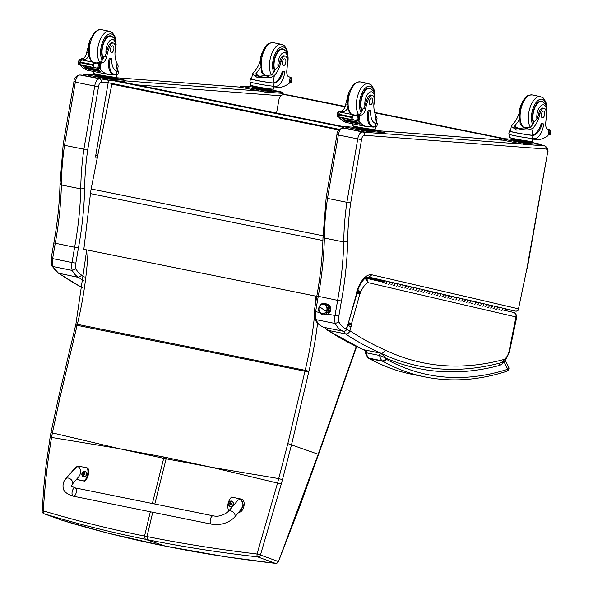 <?xml version="1.0" encoding="UTF-8"?>
<svg xmlns="http://www.w3.org/2000/svg" width="593" height="593" viewBox="0 0 593 593"><rect width="100%" height="100%" fill="white"/><g stroke="black" fill="none" stroke-linecap="round" stroke-linejoin="round"><path stroke-width="0.89" d="M96.607 158.079L96.696 158.094A2.832 1.379 -78.6 0 1 96.607 158.079A2.832 1.379 -78.6 0 1 95.784 155.196L108.185 82.709A2.832 1.379 -78.6 0 1 109.386 80.285M342.976 127.814A2.832 1.379 101.4 0 0 342.806 128.058L342.791 128.051C338.788 129.148 336.831 131.409 336.928 134.826L326.187 197.447M374.502 279.496L374.843 280.237M380.195 280.815L379.52 281.319M289.243 95.162A5.663 2.765 101.4 0 0 289.125 95.132L289.125 95.132A5.663 2.765 101.4 0 0 288.999 95.117L345.141 106.443L289.125 95.132A5.663 5.663 0 0 0 288.591 95.05L288.591 95.05A5.663 4.937 96 0 1 288.999 95.117L284.862 94.68L345.007 106.822M276.553 113.107L279.021 99.276A5.663 4.937 96 0 1 284.455 94.621A5.663 4.937 96 0 1 284.862 94.68M374.761 112.826L501.797 138.465M98.549 86.571L94.724 86.074L83.895 149.214L87.801 149.214L98.549 86.571A4.247 2.075 -78.6 0 1 101.396 82.197L108.185 82.709L339.404 129.385M63.562 144.321L64.504 145.3L75.326 82.16L94.724 86.074A7.079 3.454 101.4 0 1 99.446 78.921A2.832 2.468 94.3 0 1 101.396 82.197M74.31 81.678L75.326 82.16A7.079 3.454 -78.6 0 1 80.055 75.007A2.832 2.468 -85.6 0 0 79.796 74.97L79.796 74.97C75.793 76.06 73.836 78.32 73.932 81.745L73.932 81.738M64.504 145.3L83.895 149.214A156.611 76.371 101.4 0 0 80.767 188.878L61.375 184.964L60.412 183.748M51.213 258.229L51.45 265.382L52.866 266.516A11.326 5.522 -78.6 0 1 52.621 258.607L51.213 258.229L53.83 242.989C57.454 223.101 59.515 203.495 60.004 184.186L63.192 144.373L73.932 81.745M84.406 276.99A904.088 440.888 -78.6 0 1 81.819 275.226A39.657 19.339 -78.6 0 1 75.948 268.851A8.495 4.144 -78.6 0 1 75.822 263.114L78.432 247.889A196.639 95.896 101.4 0 0 84.658 188.641L80.767 188.878A193.8 94.509 -78.6 0 1 74.629 247.259L54.193 242.997M58.425 273.173L78.602 277.42A906.919 442.274 101.4 0 0 83.902 280.986M81.819 275.226L78.602 277.42A42.488 20.718 101.4 0 1 72.257 270.43L52.866 266.516A42.488 20.718 -78.6 0 0 59.211 273.506A906.919 442.274 -78.6 0 0 82.916 288.035M75.948 268.851L72.257 270.43A11.326 5.522 101.4 0 1 72.012 262.521L75.822 263.114M78.432 247.889L74.629 247.259L72.012 262.521L52.621 258.607L55.238 243.345A193.8 94.509 101.4 0 0 61.375 184.964A156.611 76.371 -78.6 0 1 64.518 145.3M325.898 303.898A5.307 4.625 94.3 0 1 326.476 303.905A5.307 4.625 94.3 0 1 330.664 308.367A5.307 4.625 94.3 0 1 327.699 314.127L325.105 314.409M328.522 313.645A5.307 4.625 94.3 0 1 328.463 313.586A5.307 4.625 94.3 0 1 327.781 312.689M328.292 306.003A5.307 4.625 94.3 0 1 329.167 305.173M338.944 321.932A8.495 4.144 -78.6 0 1 338.818 316.195L341.427 300.977L337.625 300.347L335.008 315.602A11.326 5.522 101.4 0 0 335.253 323.511A42.488 20.718 101.4 0 0 343.265 331.235A2.832 2.468 -71.3 0 0 346.334 328.967A39.657 19.339 -78.6 0 1 338.944 321.932L335.253 323.511L315.861 319.597A11.326 5.522 -78.6 0 1 315.617 311.688L314.208 311.318L314.446 318.463L315.861 319.597A42.488 20.718 -78.6 0 0 323.874 327.321A2.832 2.468 -71.3 0 1 323.608 327.247L323.608 327.247C319.797 325.853 316.773 323.015 314.549 318.723M326.558 197.41L327.499 198.381L338.321 135.248A7.079 3.454 -78.6 0 1 343.05 128.088A2.832 2.468 -85.6 0 0 342.791 128.051L344.948 128.214M327.499 198.381L346.89 202.295L350.797 202.302L361.545 139.659L337.306 134.767M341.427 300.977A196.639 95.896 101.4 0 0 347.646 241.729L343.762 241.959L324.371 238.045L323.407 236.837M314.208 311.318L316.818 296.077C320.45 276.182 322.51 256.584 323 237.274L326.187 197.454M345.082 128.244L362.442 132.002A7.079 3.454 101.4 0 0 357.712 139.162L346.89 202.295A156.611 76.371 101.4 0 0 343.762 241.959A193.8 94.509 -78.6 0 1 337.625 300.347L317.188 296.077M324.037 327.351A2.832 1.379 -78.6 0 1 323.956 327.343L323.956 327.343A2.832 1.379 -78.6 0 1 323.874 327.321L343.265 331.235A2.832 1.379 101.4 0 0 343.347 331.257L343.347 331.257A2.832 1.379 101.4 0 0 343.51 331.265M501.937 307.952L515.495 311.103A2.832 1.379 101.4 0 0 515.517 311.103L515.517 311.103A2.832 2.476 -76.9 0 0 518.497 308.82L526.354 271.201L518.497 308.82L371.863 274.796L368.876 277.079L382.263 280.185M371.863 274.796A24.076 11.741 101.4 0 0 356.942 291.148L357.008 293.298L356.601 293.505A2.624 1.282 -78.6 0 1 356.541 293.75L356.86 293.98L357.008 293.298M348.076 323.941L356.734 294.439A2.832 0.371 -164.3 0 0 356.43 294.158L348.076 323.941A8.057 3.929 -78.6 0 1 347.921 324.549L348.135 324.875M347.921 324.549A2.105 1.023 -78.6 0 1 347.883 324.66A2.105 1.023 -78.6 0 1 347.802 324.897L347.928 325.668L346.334 328.967A2.832 0.378 15.7 0 1 346.631 329.248L347.083 327.662M327.01 327.959A3.966 1.935 101.4 0 0 327.922 330.316L345.378 333.837A3.966 1.935 -78.6 0 1 344.459 331.257M325.223 327.595A3.966 3.966 0 0 0 326.876 329.886L326.876 329.886A3.966 3.395 -56.6 0 0 327.922 330.316A906.919 442.274 -78.6 0 0 363.287 349.64L362.59 349.403M357.675 290.14L360.855 291.741A22.942 11.185 -78.6 0 1 367.512 282.505A3.966 3.024 -127.4 0 0 364.843 278.577M357.468 290.74L360.203 293.446A5.967 2.906 101.4 0 0 360.855 291.741M347.965 325.587L351.041 326.736A6.278 3.061 101.4 0 0 351.419 324.897L348.113 325.186M346.527 329.56A3.966 0.519 15.7 0 1 349.907 330.783L351.041 326.736M351.419 324.897A2.55 1.245 -78.6 0 1 351.39 324.408L348.195 324.905M351.39 324.408A1.156 0.563 -78.6 0 1 351.486 323.852L348.766 322.844M351.486 323.852A1.171 0.571 -78.6 0 1 351.516 323.756L348.81 322.688M351.516 323.756L359.795 294.217L357.008 293.201M359.795 294.217A1.497 0.734 -78.6 0 1 359.855 294.024L357.023 292.742M359.855 294.024A0.912 0.445 -78.6 0 1 359.958 293.757L357.171 291.719M365.481 278.102A3.966 3.462 -76.9 0 1 367.512 282.505L515.954 316.951L509.172 350.767L509.661 350.893C506.896 358.817 504.057 362.768 501.144 362.738C473.006 370.254 445.706 371.359 419.251 366.059A682.617 332.888 101.4 0 1 380.736 353.161A906.919 442.274 101.4 0 1 345.378 333.837A3.966 3.395 -56.6 0 0 349.907 330.783A902.954 440.34 -78.6 0 0 385.124 350.026C384.316 352.301 382.856 353.346 380.736 353.161L363.287 349.64A682.617 332.888 -78.6 0 0 365.888 350.848M498.846 363.339L499.714 365.377L499.432 363.19M367.771 357.609L368.846 358.387A2.832 2.446 -61.2 0 0 369.454 358.609A11.326 5.522 -78.6 0 1 368.779 358.12A2.832 2.365 133.1 0 1 367.771 357.609L365.192 352.991L366.289 352.783L379.616 355.481L384.531 357.52C384.331 356.371 383.048 354.97 380.669 353.324M385.465 358.721A12.171 5.937 -78.6 0 1 384.531 357.52A682.617 332.888 101.4 0 0 499.714 365.377A24.002 11.704 101.4 0 0 504.072 361.989L507.778 369.261A2.832 2.387 72.3 0 1 506.214 371.47C508.764 370.336 509.543 368.802 508.564 366.859L507.778 369.261A601.895 293.528 -78.6 0 1 385.969 359.084A8.495 4.144 -78.6 0 1 385.465 358.721A2.832 2.365 133.1 0 1 382.114 360.811A11.326 5.522 101.4 0 0 382.781 361.3A2.832 2.446 -61.2 0 0 385.969 359.084M504.658 360.729L504.072 361.989A2.832 1.905 -138.2 0 0 503.88 361.374M508.549 366.837L505.177 360.218M119.934 448.797L164.002 457.047A112.952 55.082 -78.6 0 1 163.698 458.322L118.77 448.56L51.561 437.449C47.455 461.791 44.72 486.26 43.348 510.87L42.147 510.921A2.832 2.832 0 0 0 44.008 513.738L61.672 520.172A2.832 2.468 -70 0 0 61.768 520.202C93.805 530.023 127.51 538.511 162.875 545.656L163.075 545.693M44.008 513.738A2.832 2.468 110 0 0 44.104 513.775A2.832 1.623 -72.9 0 1 43.348 510.87C75.393 520.476 109.127 528.874 144.551 536.065L145.211 539.23C109.824 532.077 76.119 523.589 44.104 513.775L61.768 520.202A2.832 1.638 -72.9 0 0 61.813 520.217A2.832 1.638 -72.9 0 0 61.85 520.224M86.726 249.89L75.897 324.141L58.537 397.421L50.924 432.816L52.392 432.89L51.561 437.449L50.108 437.337L45.995 465.92L43.838 486.556L42.147 510.921M210.196 467.017L166.425 457.537A112.952 55.082 -78.6 0 1 166.122 458.812L211.36 467.254L277.554 483.065L257.028 554.003L260.438 555.004L281.267 484.051A110.78 39.731 -75.1 0 1 282.468 479.67L291.563 444.55L308.708 372.167A110.468 53.867 -78.6 0 1 308.923 371.285A203.399 99.187 101.4 0 0 317.566 323.126M152.749 512.27L146.975 536.554L147.635 539.719C183.059 546.857 219.744 552.58 257.696 556.886A2.832 1.112 -83.6 0 1 257.028 554.003C219.114 549.489 182.429 543.67 146.975 536.554L144.551 536.065L150.326 511.781M275.693 563.328A2.832 1.104 -83.6 0 1 275.486 563.35A2.832 1.104 -83.6 0 1 275.36 563.32C237.385 559.006 200.701 553.284 165.306 546.146L145.211 539.23L165.499 546.183M75.682 325.031L304.972 371.211L287.827 443.601L318.211 454.245L278.421 561.608A2.832 2.832 0 0 1 275.486 563.35L225.273 556.708L162.971 545.679L107.103 532.929L61.813 520.217A2.832 2.832 0 0 1 61.672 520.172A2.832 2.468 -70 0 1 61.576 520.135M287.827 443.601L277.554 483.065L281.267 484.051M338.907 129.919L111.862 84.132L91.137 188.967A45.32 22.104 101.4 0 0 90.47 193.6L83.835 249.305L316.781 296.33M111.862 84.132L338.877 129.956M260.409 67.454A19.747 9.629 -78.6 0 1 257.11 72.005L255.657 74.066L259.697 76.193L271.631 74.94A19.747 9.629 -78.6 0 0 275.575 69.159L278.102 67.031A19.747 9.629 -78.6 0 0 279.889 61.123L281.149 61.375A19.747 9.629 -78.6 0 1 274.344 75.489C271.883 77.601 268.347 78.187 263.752 77.238L257.844 77.861L253.967 75.267L263.752 77.238M253.967 75.267L252.448 74.006L254.397 71.457A19.747 9.629 101.4 0 0 260.068 61.45M284.106 71.397L283.091 71.197A1.779 0.867 -78.6 0 0 281.994 72.353A16.055 7.828 -78.6 0 1 273.076 82.916L273.573 83.109A12.846 0.675 -170.3 0 1 259.319 80.945A12.846 0.675 -170.3 0 1 250.431 78.765L249.898 81.841A12.846 0.675 9.7 0 0 259.26 84.11A12.846 0.675 9.7 0 0 273.558 86.23L275.486 86.378A13.898 6.782 101.4 0 0 284.625 73.206A1.779 0.867 101.4 0 0 284.106 71.397A1.779 0.867 101.4 0 0 283.017 72.561A16.055 7.828 101.4 0 1 274.092 83.124L273.558 86.23M273.573 83.109L274.092 83.124M250.431 78.765A12.846 0.675 -170.3 0 1 251.647 78.684M289.095 83.465L290.222 77.12L288.613 76.793L290.34 77.26L289.095 83.465A60.219 29.368 -78.6 0 1 280.141 87.371L272.409 86.786L272.521 86.141M290.274 77.668L291.926 77.994L291.608 78.365A4.766 2.328 -78.6 0 1 291.23 78.135L290.229 77.92M291.259 82.531L290.466 82.686A4.766 2.328 -78.6 0 1 290.896 82.531L291.978 78.35M291.926 77.994L290.311 77.461M272.558 82.901A11.66 0.615 -170.3 0 1 259.63 80.937A11.66 0.615 -170.3 0 1 251.602 78.965L252.448 74.006M271.624 89.61L271.49 90.425L266.657 90.054L256.917 88.394L252.018 87.104L252.158 86.274M266.657 90.054L266.798 89.224M256.917 88.394L257.065 87.564M271.72 89.083L271.631 89.595A9.881 0.519 -170.3 0 1 261.809 88.439A9.881 0.519 -170.3 0 1 252.158 86.259L252.247 85.74M290.451 82.694L291.178 78.113M281.149 61.375A6.241 3.047 -78.6 0 1 285.329 56.068A6.241 3.047 -78.6 0 1 287.323 60.249A31.221 15.225 -78.6 0 1 286.879 70.152A7.286 3.551 -78.6 0 0 289.087 76.964A7.286 3.551 -78.6 0 1 289.087 76.964L289.095 76.964A40.139 19.576 -78.6 0 0 290.185 77.12M291.978 78.32L291.608 78.365L291.978 78.32M273.899 86.897L273.529 89.061A11.66 0.615 -170.3 0 1 261.936 87.697A11.66 0.615 -170.3 0 1 250.55 85.125L251.024 82.323M271.579 89.899L282.831 92.256L282.639 93.368L264.952 92.071L240.343 87.186L240.906 86.059L252.047 86.904M282.831 92.256L265.145 90.951L240.536 86.074M247.073 87.201L242.796 86.482L247.073 87.201M264.041 90.625L259.764 89.906L264.041 90.625M280.319 91.856L276.041 91.137L280.319 91.856M274.618 70.938A12.749 6.219 -78.6 0 1 273.944 60.923A12.749 6.219 -78.6 0 1 282.698 48.9A12.749 6.219 -78.6 0 1 284.596 50.034M279.889 61.123A6.241 3.047 -78.6 0 1 284.069 55.809L285.329 56.068M285.804 62.324A3.402 1.66 101.4 0 0 284.81 58.863A3.402 1.66 101.4 0 0 282.513 61.865A3.402 1.66 101.4 0 0 283.469 65.526A3.402 1.66 101.4 0 0 285.804 62.324M116.332 71.064A11.66 0.615 -170.3 0 0 117.34 70.99L118.192 66.031L117.11 63.57A19.747 9.629 -78.6 0 1 115.25 48.804A6.241 3.047 -78.6 0 0 113.345 43.037A6.241 3.047 -78.6 0 0 109.623 46.78L108.363 46.528A6.241 3.047 -78.6 0 1 112.084 42.778L113.345 43.037M116.317 74.318L116.851 71.212L117.295 71.271L116.851 71.212A16.055 7.828 101.4 0 1 111.729 59.582A1.779 0.867 101.4 0 0 111.165 58.299A1.779 0.867 101.4 0 0 109.942 59.975A13.898 6.782 101.4 0 0 113.989 74.118A13.898 6.782 101.4 0 0 114.397 74.169L116.317 74.318A12.846 0.675 9.7 0 0 117.985 74.266L118.518 71.19A12.846 0.675 -170.3 0 1 117.295 71.271L116.398 71.086M117.392 70.708A12.846 0.675 -170.3 0 1 118.518 71.19M115.279 74.236L115.168 74.874L107.444 74.288A60.219 29.368 -78.6 0 1 100.039 69.136L98.942 68.143M96.911 67.987A1.334 0.652 101.4 0 0 97.059 68.291A60.219 29.368 101.4 0 0 101.144 71.961L100.929 71.812M96.637 68.025A60.219 29.368 101.4 0 0 100.914 71.916M83.079 65.764A60.219 29.368 101.4 0 0 84.302 67.024L84.658 67.32M86.133 68.543L85.763 68.284A60.219 29.368 101.4 0 0 85.763 68.291M82.85 65.712A60.219 29.368 101.4 0 0 84.28 67.172M80.188 64.889L80.085 65.111A60.219 29.368 101.4 0 0 87.49 70.256L107.444 74.288M98.268 69.811L98.616 70.137A60.219 29.368 101.4 0 1 98.268 69.811L84.31 66.994M98.994 70.478L99.35 70.775A60.219 29.368 101.4 0 1 98.994 70.478L85.392 67.958M99.735 71.086L100.091 71.36A60.219 29.368 101.4 0 1 99.735 71.086L99.179 70.975M109.623 46.78A31.221 15.225 -78.6 0 0 106.703 56.498A7.286 3.551 -78.6 0 1 102.233 62.806A40.139 19.576 -78.6 0 1 101.121 62.791L98.994 63.814M101.084 62.791L98.371 62.243A1.334 0.652 101.4 0 0 97.593 63.11M97.712 67.891L99.394 68.217A4.766 2.328 101.4 0 0 99.016 67.987L95.703 67.958L93.234 66.586L92.397 65.156L93.768 63.481L96.904 63.014L79.329 59.463L78.291 63.896M79.01 59.708L78.283 63.925L79.677 63.851L80.211 60.745L80.559 62.762L79.677 63.851M95.703 67.958L78.343 64.244M79.151 59.537L80.211 60.745M96.904 63.014L99.728 63.829L98.623 63.666L97.904 67.884M113.989 74.118L112.974 73.91A13.898 6.782 -78.6 0 1 108.927 59.767A1.779 0.867 -78.6 0 1 110.142 58.092L111.165 58.299M98.371 62.243A40.139 19.576 101.4 0 0 99.52 62.258A7.286 3.551 101.4 0 0 103.782 56.787L104.798 56.12L106.058 53.615A31.221 15.225 -78.6 0 1 108.363 46.528M98.809 67.936L99.728 63.829A4.766 2.328 101.4 0 0 100.173 63.659L79.81 59.552A4.766 2.328 101.4 0 0 79.81 59.552L100.173 63.659M114.479 77.164L114.249 78.506L109.416 78.143L99.683 76.482L94.776 75.185L94.917 74.355A9.881 0.519 -170.3 0 0 99.824 75.645L99.683 76.482M109.416 78.143L109.557 77.305M114.39 77.683A9.881 0.519 -170.3 0 1 99.824 75.645M80.604 64.911L94.569 67.728M99.446 68.239L100.261 63.644M88.142 47.106A31.221 15.225 101.4 0 0 86.748 52.473A7.286 3.551 101.4 0 1 82.279 58.781A40.139 19.576 101.4 0 1 81.174 58.766L80.826 59.723M83.064 60.175A1.334 0.652 101.4 0 1 83.843 59.307A40.139 19.576 101.4 0 0 84.999 59.33A7.286 3.551 101.4 0 0 88.661 55.586M83.843 59.307L81.13 58.759L81.463 60.271M116.769 74.347L116.287 77.142A11.66 0.615 -170.3 0 1 114.775 77.186A11.66 0.615 -170.3 0 1 99.098 74.748A11.66 0.615 -170.3 0 1 93.309 73.206L93.598 71.494M114.338 77.98L125.59 80.344L107.904 79.039L83.294 74.162L94.806 74.992M119.052 79.217L123.329 79.936L119.037 79.314M102.774 77.987L107.051 78.699L102.759 78.083M85.807 74.555L90.084 75.274L85.792 74.659M125.59 80.344L125.027 81.471L107.711 80.159L84.51 75.645L83.102 75.274L83.294 74.162M112.618 37.011A12.749 6.219 101.4 0 0 110.713 35.869A12.749 6.219 101.4 0 0 102.908 44.104A12.749 6.219 101.4 0 0 103.071 58.766M110.498 49.041A3.402 1.66 101.4 0 0 111.484 52.495A3.402 1.66 101.4 0 0 113.782 49.493A3.402 1.66 101.4 0 0 112.833 45.831A3.402 1.66 101.4 0 0 110.498 49.041M519.283 119.704A19.747 9.629 -78.6 0 1 515.984 124.263L514.531 126.324L518.571 128.444L530.505 127.191A19.747 9.629 -78.6 0 0 534.449 121.417L536.976 119.282A19.747 9.629 -78.6 0 0 538.763 113.374L540.023 113.626A19.747 9.629 -78.6 0 1 533.218 127.74C530.757 129.852 527.221 130.438 522.626 129.496L516.718 130.112L512.841 127.517L522.626 129.496M512.841 127.517L511.322 126.265L513.264 123.715A19.747 9.629 101.4 0 0 518.942 113.7M542.98 123.655L541.965 123.448A1.779 0.867 -78.6 0 0 540.868 124.612A16.055 7.828 -78.6 0 1 531.951 135.174L532.447 135.367A12.846 0.675 -170.3 0 1 518.193 133.203A12.846 0.675 -170.3 0 1 509.305 131.016L508.772 134.1A12.846 0.675 9.7 0 0 518.134 136.368A12.846 0.675 9.7 0 0 532.432 138.488L534.36 138.629A13.898 6.782 101.4 0 0 543.499 125.464A1.779 0.867 101.4 0 0 542.98 123.655A1.779 0.867 101.4 0 0 541.891 124.819A16.055 7.828 101.4 0 1 532.966 135.374L532.432 138.488M532.447 135.367L532.966 135.374M509.305 131.016A12.846 0.675 -170.3 0 1 510.521 130.942M549.125 129.378L547.487 129.044L549.214 129.511L547.969 135.715A60.219 29.368 -78.6 0 1 539.015 139.622L531.284 139.036L531.395 138.391M549.148 129.919L550.801 130.252L550.482 130.616A4.766 2.328 -78.6 0 1 550.104 130.393L549.103 130.171M550.134 134.789L549.34 134.937A4.766 2.328 -78.6 0 1 549.77 134.781L550.134 134.789M550.801 130.252L549.185 129.719M531.432 135.16A11.66 0.615 -170.3 0 1 518.504 133.195A11.66 0.615 -170.3 0 1 510.477 131.223L511.322 126.265M530.498 141.86L530.357 142.676L525.531 142.313L515.791 140.652L510.892 139.355L511.033 138.525M525.531 142.313L525.672 141.475M515.791 140.652L515.94 139.815M530.594 141.334L530.505 141.846A9.881 0.519 -170.3 0 1 520.684 140.697A9.881 0.519 -170.3 0 1 511.033 138.51L511.122 137.999M549.326 134.945L550.052 130.364M540.023 113.626A6.241 3.047 -78.6 0 1 544.204 108.319A6.241 3.047 -78.6 0 1 546.19 112.5A31.221 15.225 -78.6 0 1 545.753 122.403A7.286 3.551 -78.6 0 0 547.962 129.215L547.969 129.222A7.286 3.551 -78.6 0 1 547.962 129.215M549.096 129.37L549.059 129.37A40.139 19.576 -78.6 0 1 547.969 129.222M550.853 130.571L550.482 130.616L550.853 130.571M532.773 139.147L532.403 141.312A11.66 0.615 -170.3 0 1 520.81 139.948A11.66 0.615 -170.3 0 1 509.417 137.376L509.898 134.581M530.453 142.15L541.705 144.507L541.513 145.626L523.827 144.321L499.217 139.444L499.41 138.325L510.921 139.162M541.705 144.507L524.019 143.209L499.41 138.325M505.948 139.451L501.671 138.732L505.948 139.451M522.915 142.876L518.638 142.157L522.915 142.876M539.193 144.106L534.916 143.395L539.193 144.106M533.492 123.196A12.749 6.219 -78.6 0 1 532.81 113.174A12.749 6.219 -78.6 0 1 541.572 101.151A12.749 6.219 -78.6 0 1 543.47 102.292M538.763 113.374A6.241 3.047 -78.6 0 1 542.943 108.067L544.204 108.319M544.678 114.575A3.402 1.66 101.4 0 0 543.685 111.113A3.402 1.66 101.4 0 0 541.387 114.123A3.402 1.66 101.4 0 0 542.343 117.777A3.402 1.66 101.4 0 0 544.678 114.575M375.206 123.322A11.66 0.615 -170.3 0 0 376.214 123.24L377.066 118.289L375.984 115.828A19.747 9.629 -78.6 0 1 374.124 101.062A6.241 3.047 -78.6 0 0 372.219 95.288A6.241 3.047 -78.6 0 0 368.498 99.038L367.237 98.779A6.241 3.047 -78.6 0 1 370.959 95.036L372.219 95.288M375.191 126.568L375.725 123.463L376.17 123.522L375.725 123.463A16.055 7.828 101.4 0 1 370.603 111.84A1.779 0.867 101.4 0 0 370.039 110.55A1.779 0.867 101.4 0 0 368.816 112.225A13.898 6.782 101.4 0 0 372.864 126.368A13.898 6.782 101.4 0 0 373.271 126.428L375.191 126.568A12.846 0.675 9.7 0 0 376.859 126.524L377.393 123.44A12.846 0.675 -170.3 0 1 376.17 123.522L375.273 123.344M376.266 122.959A12.846 0.675 -170.3 0 1 377.393 123.44M374.153 126.494L374.042 127.124L366.318 126.539A60.219 29.368 -78.6 0 1 358.913 121.395L357.816 120.394M355.785 120.238A1.334 0.652 101.4 0 0 355.933 120.542A60.219 29.368 101.4 0 0 360.018 124.211L359.803 124.07M355.511 120.275A60.219 29.368 101.4 0 0 359.788 124.167M341.953 118.014A60.219 29.368 101.4 0 0 343.177 119.275M344.637 120.542L345.007 120.794M341.724 117.97A60.219 29.368 101.4 0 0 343.154 119.43M339.063 117.14L338.959 117.362A60.219 29.368 101.4 0 0 346.364 122.514L366.318 126.539M357.142 122.069L357.49 122.395A60.219 29.368 101.4 0 1 357.142 122.069L343.532 119.578M357.868 122.729L358.224 123.033A60.219 29.368 101.4 0 1 357.868 122.729L344.266 120.216M358.602 123.337L358.965 123.611A60.219 29.368 101.4 0 1 358.602 123.337L358.053 123.225M368.498 99.038A31.221 15.225 -78.6 0 0 365.577 108.756A7.286 3.551 -78.6 0 1 361.107 115.064A40.139 19.576 -78.6 0 1 359.995 115.049L357.868 116.065M359.958 115.042L357.245 114.493A1.334 0.652 101.4 0 0 356.467 115.361M356.586 120.149L358.268 120.468A4.766 2.328 101.4 0 0 357.89 120.246L354.577 120.216L352.109 118.837L351.271 117.407L352.642 115.739L355.778 115.264L338.203 111.721L337.158 116.176L338.551 116.102L339.085 113.004L339.433 115.02L338.551 116.102M354.577 120.216L337.217 116.502M338.025 111.788L339.085 113.004M355.778 115.264L358.602 116.08L357.497 115.924L356.778 120.134M372.864 126.368L371.848 126.161A13.898 6.782 -78.6 0 1 367.793 112.025A1.779 0.867 -78.6 0 1 369.016 110.342L370.039 110.55M357.245 114.493A40.139 19.576 101.4 0 0 358.394 114.516A7.286 3.551 101.4 0 0 362.657 109.038L363.672 108.371L364.932 105.873A31.221 15.225 -78.6 0 1 367.237 98.779M337.528 116.132L337.158 116.176L337.528 116.132M357.683 120.186L358.602 116.08A4.766 2.328 101.4 0 0 359.047 115.917L338.685 111.803A4.766 2.328 101.4 0 0 338.685 111.803L359.047 115.917M373.353 129.422L373.123 130.764L368.29 130.401L358.55 128.733L353.65 127.443L353.791 126.613A9.881 0.519 -170.3 0 0 358.698 127.903L358.55 128.733M368.29 130.401L368.431 129.563M373.264 129.934A9.881 0.519 -170.3 0 1 358.698 127.903M339.478 117.162L353.443 119.986M358.32 120.498L359.136 115.902M347.016 99.357A31.221 15.225 101.4 0 0 345.623 104.724A7.286 3.551 101.4 0 1 341.153 111.032A40.139 19.576 101.4 0 1 340.041 111.017L339.7 111.973M341.939 112.433A1.334 0.652 101.4 0 1 342.717 111.566A40.139 19.576 101.4 0 0 343.873 111.58A7.286 3.551 101.4 0 0 347.535 107.837M342.717 111.566L340.004 111.017L340.338 112.529M375.643 126.598L375.161 129.4A11.66 0.615 -170.3 0 1 373.649 129.444A11.66 0.615 -170.3 0 1 357.972 126.998A11.66 0.615 -170.3 0 1 352.183 125.464L352.472 123.744M373.212 130.238L384.464 132.595L366.778 131.298L342.168 126.413L353.68 127.243M377.926 131.468L382.203 132.187L377.911 131.572M361.648 130.238L365.925 130.957L361.634 130.334M344.681 126.813L348.958 127.532L344.666 126.909M384.464 132.595L383.901 133.721L366.585 132.409L343.384 127.903L341.976 127.525L342.168 126.413M371.485 89.261A12.749 6.219 101.4 0 0 369.587 88.12A12.749 6.219 101.4 0 0 361.782 96.355A12.749 6.219 101.4 0 0 361.945 111.017M369.372 101.292A3.402 1.66 101.4 0 0 370.358 104.746A3.402 1.66 101.4 0 0 372.656 101.744A3.402 1.66 101.4 0 0 371.707 98.09A3.402 1.66 101.4 0 0 369.372 101.292M492.472 306.425A1.356 1.186 103.1 0 1 494.48 307.574A1.356 1.186 103.1 0 1 493.042 308.649M490.352 308.026A1.356 1.186 -76.9 0 0 490.937 305.373A1.356 1.186 103.1 0 1 490.322 308.019M481.709 303.927A1.356 1.186 103.1 0 1 483.71 305.076A1.356 1.186 103.1 0 1 482.272 306.151A1.356 1.186 -76.9 0 0 482.828 303.49L480.197 302.882A1.356 1.186 103.1 0 1 479.552 305.521M479.581 305.528A1.356 1.186 -76.9 0 0 480.167 302.875L477.476 302.252A1.356 1.186 103.1 0 1 476.891 304.906M470.938 301.429A1.356 1.186 103.1 0 1 472.947 302.578A1.356 1.186 103.1 0 1 471.509 303.653M468.818 303.03A1.356 1.186 -76.9 0 0 469.404 300.377A1.356 1.186 103.1 0 1 468.789 303.023M460.168 298.931A1.356 1.186 103.1 0 1 462.177 300.08A1.356 1.186 103.1 0 1 460.739 301.155M458.048 300.532A1.356 1.186 -76.9 0 0 458.634 297.879A1.356 1.186 103.1 0 1 458.018 300.525M449.405 296.433A1.356 1.186 103.1 0 1 451.414 297.582A1.356 1.186 103.1 0 1 449.976 298.657M447.278 298.034A1.356 1.186 -76.9 0 0 447.863 295.381A1.356 1.186 103.1 0 1 447.248 298.027M438.635 293.935A1.356 1.186 103.1 0 1 440.643 295.084A1.356 1.186 103.1 0 1 439.205 296.159A1.356 1.186 -76.9 0 0 439.761 293.498L437.13 292.89M436.515 295.536A1.356 1.186 -76.9 0 0 437.1 292.883A1.356 1.186 103.1 0 1 436.485 295.529M427.864 291.437A1.356 1.186 103.1 0 1 429.873 292.586A1.356 1.186 103.1 0 1 428.435 293.661M425.744 293.038A1.356 1.186 -76.9 0 0 426.33 290.385A1.356 1.186 103.1 0 1 425.715 293.031M417.101 288.939A1.356 1.186 103.1 0 1 419.11 290.088A1.356 1.186 103.1 0 1 417.672 291.163A1.356 1.186 -76.9 0 0 418.228 288.502L415.589 287.894M414.974 290.54A1.356 1.186 -76.9 0 0 415.56 287.887A1.356 1.186 103.1 0 1 414.952 290.533M406.331 286.441A1.356 1.186 103.1 0 1 408.34 287.583A1.356 1.186 103.1 0 1 406.902 288.665M404.211 288.042A1.356 1.186 -76.9 0 0 404.797 285.389A1.356 1.186 103.1 0 1 404.181 288.035M395.561 283.943A1.356 1.186 103.1 0 1 397.569 285.085A1.356 1.186 103.1 0 1 396.131 286.167M393.441 285.544A1.356 1.186 -76.9 0 0 394.026 282.891A1.356 1.186 103.1 0 1 393.411 285.537M384.798 281.445A1.356 1.186 103.1 0 1 386.806 282.587A1.356 1.186 103.1 0 1 385.368 283.669M390.179 282.691A1.356 1.186 103.1 0 1 392.188 283.839A1.356 1.186 103.1 0 1 390.75 284.922M388.059 284.292A1.356 1.186 -76.9 0 0 388.645 281.638A1.356 1.186 103.1 0 1 388.03 284.284M400.95 285.189A1.356 1.186 103.1 0 1 402.958 286.337A1.356 1.186 103.1 0 1 401.52 287.42M398.822 286.79A1.356 1.186 -76.9 0 0 399.408 284.136A1.356 1.186 103.1 0 1 398.8 286.782M411.712 287.687A1.356 1.186 103.1 0 1 413.721 288.835A1.356 1.186 103.1 0 1 412.283 289.918M409.593 289.288A1.356 1.186 -76.9 0 0 410.178 286.634A1.356 1.186 103.1 0 1 409.563 289.28M422.483 290.185A1.356 1.186 103.1 0 1 424.492 291.333A1.356 1.186 103.1 0 1 423.054 292.416M420.363 291.786A1.356 1.186 -76.9 0 0 420.948 289.132A1.356 1.186 103.1 0 1 420.333 291.786M433.253 292.69A1.356 1.186 103.1 0 1 435.262 293.831A1.356 1.186 103.1 0 1 433.824 294.914M431.126 294.284A1.356 1.186 -76.9 0 0 431.711 291.63A1.356 1.186 103.1 0 1 431.096 294.284M444.016 295.188A1.356 1.186 103.1 0 1 446.025 296.33A1.356 1.186 103.1 0 1 444.587 297.412M441.896 296.782A1.356 1.186 -76.9 0 0 442.482 294.128A1.356 1.186 103.1 0 1 441.867 296.782M454.787 297.686A1.356 1.186 103.1 0 1 456.795 298.828A1.356 1.186 103.1 0 1 455.357 299.91M452.667 299.287A1.356 1.186 -76.9 0 0 453.252 296.626A1.356 1.186 103.1 0 1 452.637 299.28M465.557 300.184A1.356 1.186 103.1 0 1 467.558 301.326A1.356 1.186 103.1 0 1 466.12 302.408M463.43 301.785A1.356 1.186 -76.9 0 0 464.015 299.124A1.356 1.186 103.1 0 1 463.4 301.778M476.32 302.682A1.356 1.186 103.1 0 1 477.476 302.252A1.356 1.186 -76.9 0 0 477.447 302.245L474.815 301.629M474.2 304.283A1.356 1.186 -76.9 0 0 474.785 301.622A1.356 1.186 103.1 0 1 474.17 304.276M487.09 305.18A1.356 1.186 103.1 0 1 489.099 306.322A1.356 1.186 103.1 0 1 487.661 307.404M484.97 306.781A1.356 1.186 -76.9 0 0 485.556 304.12A1.356 1.186 103.1 0 1 484.941 306.774M497.861 307.678A1.356 1.186 103.1 0 1 499.862 308.82A1.356 1.186 103.1 0 1 498.424 309.902M495.733 309.279A1.356 1.186 -76.9 0 0 496.319 306.625A1.356 1.186 103.1 0 1 495.704 309.272M498.394 309.894A1.356 1.186 -76.9 0 0 499.01 307.248L501.708 307.871A1.356 1.186 103.1 0 1 501.122 310.524M390.72 284.914A1.356 1.186 -76.9 0 0 391.306 282.253L388.674 281.645M401.491 287.412A1.356 1.186 -76.9 0 0 402.076 284.759L399.437 284.143M404.767 285.381A1.356 1.186 103.1 0 1 404.797 285.389L396.717 283.513A1.356 1.186 -76.9 0 0 396.687 283.506L394.056 282.898M412.254 289.91A1.356 1.186 -76.9 0 0 412.839 287.257L410.208 286.641M415.53 287.879A1.356 1.186 103.1 0 1 415.56 287.887L407.487 286.011A1.356 1.186 -76.9 0 0 407.458 286.004L404.826 285.396M423.024 292.408A1.356 1.186 -76.9 0 0 423.61 289.755L420.978 289.139M426.3 290.377A1.356 1.186 103.1 0 1 426.33 290.385L415.56 287.887M433.794 294.906A1.356 1.186 -76.9 0 0 434.38 292.253L431.741 291.637M437.071 292.875A1.356 1.186 103.1 0 1 437.1 292.883L429.021 291.007A1.356 1.186 -76.9 0 0 428.991 291L426.36 290.392M444.557 297.404A1.356 1.186 -76.9 0 0 445.143 294.751L442.511 294.135M447.834 295.373A1.356 1.186 103.1 0 1 447.863 295.381L437.1 292.883M455.328 299.902A1.356 1.186 -76.9 0 0 455.913 297.249L453.282 296.633M458.604 297.871A1.356 1.186 103.1 0 1 458.634 297.879L461.295 298.494A1.356 1.186 -76.9 0 1 460.709 301.148M466.098 302.4A1.356 1.186 -76.9 0 0 466.684 299.747L464.045 299.131M469.374 300.369A1.356 1.186 103.1 0 1 469.404 300.377L450.554 296.003A1.356 1.186 -76.9 0 0 450.532 295.996L447.893 295.388M476.861 304.898A1.356 1.186 -76.9 0 0 477.476 302.252L472.095 300.999A1.356 1.186 -76.9 0 0 472.065 300.992L469.434 300.384M480.137 302.867A1.356 1.186 103.1 0 1 480.167 302.875L488.247 304.75A1.356 1.186 -76.9 0 0 488.217 304.743L485.578 304.127M487.631 307.396A1.356 1.186 -76.9 0 0 488.247 304.75L493.628 305.995A1.356 1.186 -76.9 0 0 493.598 305.988L490.967 305.38M493.013 308.649A1.356 1.186 -76.9 0 0 493.628 305.995L499.01 307.248A1.356 1.186 -76.9 0 0 498.98 307.241L496.348 306.633M471.479 303.653A1.356 1.186 -76.9 0 0 472.095 300.999L469.404 300.377M449.946 298.65A1.356 1.186 -76.9 0 0 450.554 296.003L447.863 295.381M428.405 293.654A1.356 1.186 -76.9 0 0 429.021 291.007L426.33 290.385M406.872 288.658A1.356 1.186 -76.9 0 0 407.487 286.011L404.797 285.389M396.102 286.16A1.356 1.186 -76.9 0 0 396.717 283.513L385.954 281.015A1.356 1.186 -76.9 0 0 385.924 281.008L383.286 280.393M385.339 283.662A1.356 1.186 -76.9 0 0 385.954 281.015L383.256 280.393A1.356 1.186 -76.9 0 0 383.234 280.385L371.114 277.939L370.973 278.599L369.543 278.332L381.87 281.208M369.543 278.332L369.684 277.672L371.114 277.939M382.648 283.039A1.356 1.186 -76.9 0 0 383.256 280.393M370.973 278.599L383.093 281.045A0.682 0.593 103.1 0 1 382.796 282.379A0.682 0.593 103.1 0 1 382.5 281.297L382.085 280.845L383.271 281.119M377.511 280.044L381.395 280.889L377.511 280.044M382.403 281.712A0.623 0.541 -76.9 0 0 383.486 281.838A0.623 0.541 -76.9 0 0 383.093 281.104A0.623 0.541 -76.9 0 0 382.403 281.712M328.7 306.255A3.543 3.084 94.3 0 1 330.034 310.013A3.543 3.084 94.3 0 1 327.366 312.778A3.543 3.084 -85.7 0 0 330.034 310.013A3.543 3.084 -85.7 0 0 328.7 306.255L328.085 306.21L328.7 306.255A3.543 3.084 -85.7 0 0 327.892 305.855A3.543 3.084 94.3 0 1 328.7 306.255L328.7 306.255M328.796 306.329L328.759 306.277C331.035 309.516 330.368 311.696 326.758 312.8M325.475 304.913A4.781 4.166 94.3 0 1 326.721 311.488A4.781 4.166 94.3 0 1 320.954 313.052A0.882 0.385 125.6 0 0 320.872 313.801A0.882 0.385 -54.4 0 1 320.954 313.052A4.781 4.166 94.3 0 1 320.287 312.459A4.781 4.166 -85.7 0 0 326.469 311.888A4.781 4.166 -85.7 0 0 325.475 304.913A4.781 4.166 -85.7 0 0 320.85 305.106A4.781 4.166 94.3 0 1 325.475 304.913A0.882 0.385 -54.4 0 1 326.424 304.224A0.882 0.385 125.6 0 0 325.475 304.913M325.134 305.047A4.603 4.01 94.3 0 1 326.758 310.361A4.603 4.01 94.3 0 1 322.614 313.549A4.603 4.01 94.3 0 1 320.783 312.874A4.603 4.01 94.3 0 1 319.16 307.567A4.603 4.01 94.3 0 1 323.304 304.379A4.603 4.01 94.3 0 1 325.134 305.047L325.134 305.047M322.74 313.556A4.603 4.01 -85.7 0 0 322.866 313.571A4.603 4.01 -85.7 0 0 327.01 310.376A4.603 4.01 -85.7 0 0 325.387 305.069A4.603 4.01 -85.7 0 0 323.563 304.394A4.603 4.01 -85.7 0 0 323.437 304.387A4.603 4.01 94.3 0 1 327.21 309.287A4.603 4.01 94.3 0 1 322.74 313.556M326.328 311.369A14.165 3.247 -150.9 0 1 319.59 306.551A4.603 4.01 -85.7 0 0 320.783 312.874A4.603 4.01 -85.7 0 0 326.328 311.369A4.603 4.01 -85.7 0 0 325.134 305.047A4.603 4.01 -85.7 0 0 319.59 306.551A14.165 3.247 29.1 0 0 326.328 311.369M326.424 304.224C321.043 300.065 315.283 310.235 320.872 313.801C326.254 317.967 332.006 307.797 326.424 304.224A0.882 0.385 -54.4 0 1 326.343 304.98M330.101 310.013L330.627 310.05L330.101 310.013M329.99 311.948A2.55 2.224 94.3 0 1 329.397 311.562M211.516 524.16L73.369 496.208A4.247 2.075 -78.6 0 1 72.124 494.466A4.247 2.075 -78.6 0 1 72.709 489.944A4.247 2.075 -78.6 0 1 75.052 487.876A4.247 2.075 -78.6 0 1 76.297 489.61A4.247 2.075 -78.6 0 1 75.711 494.139A4.247 2.075 -78.6 0 1 73.369 496.208A4.247 2.075 -78.6 0 1 72.124 494.466A4.247 2.075 -78.6 0 1 72.709 489.944A4.247 2.075 -78.6 0 1 75.052 487.876L213.198 515.828A4.247 2.075 -78.6 0 0 210.856 517.897A4.247 2.075 -78.6 0 0 210.27 522.426A4.247 2.075 -78.6 0 0 211.516 524.16C220.789 525.487 228.498 523.145 234.65 517.126A4.247 2.795 -139.3 0 0 235.058 515.095A4.247 2.795 -139.3 0 0 232.019 511.411A4.247 2.795 -139.3 0 0 228.201 511.589L237.193 501.115C241.484 495.807 245.406 504.902 240.936 509.795L234.65 517.126M229.291 510.314L228.431 510.143A11.682 10.17 109.4 0 1 231.522 497.097L240.995 499.039L243.471 505.451L239.179 511.848M228.431 510.143L229.224 510.403M238.171 512.211C243.679 513.456 246.836 500.158 241.269 499.165M72.769 470.634L78.232 466.076L87.319 467.914A11.682 10.17 109.4 0 1 84.221 480.96L76.453 479.389M72.264 484.266L78.558 476.935C83.027 472.05 79.099 462.948 74.807 468.255L65.816 478.729A4.247 2.795 40.7 0 1 70.863 479.374A4.247 2.795 40.7 0 1 72.264 484.266C71.004 487.587 70.27 485.4 75.052 487.876M76.378 479.47L84.881 481.19A11.682 10.17 -70.6 0 0 87.972 468.144L87.319 467.914M84.221 480.96L84.881 481.19M231.989 501.196A2.787 2.424 109.4 0 1 230.262 506.489A2.787 2.424 109.4 0 1 230.143 506.444M230.203 506.34A2.683 2.335 109.4 0 1 229.143 502.026A2.683 2.335 109.4 0 1 233.123 502.827A2.683 2.335 109.4 0 1 230.203 506.34M230.862 502.293A1.379 1.201 109.4 0 0 230.603 502.241L230.603 502.13A3.625 2.038 101.2 0 0 230.314 502.79L229.713 503.227A3.625 0.497 -164.4 0 0 229.202 503.168A1.482 1.29 -70.6 0 0 229.12 503.509L229.965 504.243A3.625 2.031 100.7 0 0 229.928 504.991L229.973 504.895A1.379 1.201 109.4 0 0 230.24 504.947M229.928 504.991A1.482 1.29 -70.6 0 0 230.232 505.051A3.625 1.482 -78 0 1 230.306 504.309L231.633 504.013A1.482 1.29 -70.6 0 0 231.715 503.672A3.625 0.482 -164.1 0 0 230.996 503.487L230.655 502.857A3.625 1.482 -78.5 0 1 230.907 502.189A1.482 1.29 -70.6 0 0 230.603 502.13M231.663 503.791L230.655 502.857M230.306 504.309L231.611 503.998M230.951 503.005L230.002 503.457A0.971 0.852 109.4 0 0 229.951 503.665A2142.783 38.33 -169 0 0 229.224 503.531L229.12 503.509M229.202 503.168L229.306 503.19A2142.783 294.395 15.6 0 0 230.002 503.457M231.114 503.034L231.522 503.783L230.862 503.435M229.951 503.665L230.61 504.458M230.885 503.872L231.478 503.968M85.362 471.524A2.787 2.424 109.4 0 1 83.635 476.824A2.787 2.424 109.4 0 1 83.509 476.772M83.576 476.668A2.683 2.335 109.4 0 1 82.509 472.362A2.683 2.335 109.4 0 1 86.489 473.162A2.683 2.335 109.4 0 1 83.576 476.668M84.236 472.621A1.379 1.201 109.4 0 0 83.969 472.569L83.976 472.458A3.625 2.038 101.2 0 0 83.68 473.118L83.087 473.562A3.625 0.497 -164.4 0 0 82.568 473.496A1.482 1.29 -70.6 0 0 82.486 473.837L83.339 474.57A3.625 2.031 100.7 0 0 83.302 475.319L83.346 475.223A1.379 1.201 109.4 0 0 83.606 475.282M83.302 475.319A1.482 1.29 -70.6 0 0 83.598 475.378A3.625 1.482 -78 0 1 83.68 474.645L85.007 474.348A1.482 1.29 -70.6 0 0 85.088 474A3.625 0.482 -164.1 0 0 84.362 473.814L84.021 473.192A3.625 1.482 -78.5 0 1 84.273 472.525A1.482 1.29 -70.6 0 0 83.976 472.458M85.029 474.126L84.021 473.192M83.68 474.645L84.984 474.326M84.325 473.333L83.368 473.792A0.971 0.852 109.4 0 0 83.324 473.992A2142.783 38.33 -169 0 0 82.597 473.859L82.486 473.837M82.568 473.496L82.679 473.525A2142.783 294.395 15.6 0 0 83.368 473.792M84.488 473.37L84.895 474.111L84.228 473.763M83.324 473.992L83.976 474.785M84.829 474.296L84.258 474.2M118.77 448.56L52.392 432.89L59.982 397.606L58.537 397.421M211.36 467.254L278.769 478.588L282.468 479.67M342.094 126.865L112.47 80.515M97.682 155.581L95.784 155.196M116.628 80.833L342.339 126.391M374.442 280.148L374.101 279.399M505.028 138.71L374.643 112.396L504.977 138.71M282.372 93.39A2.832 2.468 94.3 0 1 283.054 94.702M136.649 84.866L280.926 95.799M258.718 90.988L125.494 80.893M101.477 79.069L80.055 75.007L83.109 75.237M240.358 87.134L114.405 77.594L241.803 87.26M84.658 188.641A153.78 74.992 -78.6 0 1 87.801 149.214M319.605 312.496L315.617 311.688L318.226 296.433A193.8 94.509 101.4 0 0 324.371 238.045A156.611 76.371 -78.6 0 1 327.506 198.388M338.818 316.195L327.699 314.127M374.324 130.46L502.323 140.156M541.572 145.255L544.137 145.774L541.52 145.574M541.579 145.241L544.344 145.796A7.079 3.454 101.4 0 0 544.137 145.774A2.832 2.468 94.3 0 1 546.086 149.051A4.247 2.075 -78.6 0 1 547.435 153.446L526.932 268.34A33.986 16.574 -78.6 0 1 526.354 271.201M522.107 144.099L384.279 133.655M364.873 132.187L362.442 132.002A2.832 2.468 94.3 0 1 364.391 135.278L546.086 149.051M367.119 277.257L369.647 277.85L367.126 277.257M515.495 311.103L502.441 308.464L515.517 311.103A2.832 2.832 0 0 0 518.853 308.909M526.703 271.305L526.932 268.34M527.296 268.347L547.435 153.446M361.545 139.659A4.247 2.075 -78.6 0 1 364.391 135.278M347.646 241.729A153.78 74.992 -78.6 0 1 350.797 202.302M347.802 324.897A5.507 2.683 101.4 0 0 346.772 327.41M356.541 293.75A8.057 3.929 -78.6 0 1 356.43 294.158M356.942 291.148A4.9 2.387 101.4 0 0 356.601 293.505M509.661 350.893L516.599 317.692C517.215 317.136 515.858 312.088 513.456 312.4A3.966 3.462 103.1 0 0 513.375 312.385L502.412 309.835L513.456 312.4A3.966 3.462 103.1 0 1 515.954 316.951M381.759 281.845L365.518 278.08L381.759 281.845M509.172 350.767A10.2 4.974 -78.6 0 1 503.516 359.588A678.651 330.953 -78.6 0 1 385.124 350.026M501.144 362.738A3.966 3.365 -105 0 0 503.516 359.588M516.599 317.692L516.11 317.566M380.595 353.302A1.416 0.689 101.4 0 0 379.824 353.977A1.416 0.689 101.4 0 0 379.616 355.481A15.01 7.316 101.4 0 0 382.114 360.811L368.779 358.12A15.01 7.316 -78.6 0 1 366.289 352.783A1.416 0.689 101.4 0 1 366.489 351.286A1.416 0.689 101.4 0 1 367.267 350.611C365.332 350.96 364.636 351.753 365.192 352.991M368.846 358.387C382.611 365.97 396.939 371.262 411.831 374.272A604.727 294.906 -78.6 0 1 369.454 358.609L382.781 361.3A604.727 294.906 101.4 0 0 425.166 376.963C451.295 382.196 478.306 380.358 506.214 371.47M154.803 504.013L166.122 458.812L163.698 458.322L152.379 503.524M75.897 324.141L77.342 324.319A113.3 55.253 101.4 0 0 77.127 325.223L59.982 397.606M88.112 250.172A200.56 97.808 -78.6 0 1 77.342 324.319L305.187 370.314A113.3 55.253 101.4 0 0 304.972 371.211L308.708 372.167M166.425 457.537L164.002 457.047M315.965 296.166A200.56 97.808 -78.6 0 1 315.52 303.675M314.283 317.818A200.56 97.808 -78.6 0 1 305.187 370.314L308.923 371.285M257.696 556.886L275.36 563.32A2.832 2.468 110 0 0 278.102 561.43L260.438 555.004A2.832 2.468 -70 0 1 257.696 556.886M356.267 346.512A703.38 343.013 -78.6 0 1 347.794 370.514A116.132 56.632 101.4 0 0 347.083 372.493L318.211 454.245A2.832 0.667 19.2 0 1 318.463 454.69A2.832 0.667 19.2 0 1 318.456 454.712M347.794 370.514A2.832 0.734 20 0 1 348.032 370.996L356.615 346.675M347.083 372.493A2.832 0.689 19.4 0 1 347.328 372.945L348.032 370.996M322.948 440.881A2.832 0.689 19.4 0 1 323.192 441.34A2.832 0.689 19.4 0 1 323.185 441.355L347.328 372.945M90.47 193.6L322.903 240.513M91.137 188.967L323.022 235.769M291.259 82.509L291.971 78.372M281.994 72.353L283.017 72.561M256.547 75.289L257.11 72.005M289.443 82.494L290.296 82.664M290.629 82.605L291.119 82.709M290.896 82.531L291.608 78.365M289.51 82.116L290.236 82.257M290.147 78.38L290.874 78.528M290.229 77.935L291.126 78.113M273.076 82.916L274.344 75.489M265.145 90.951L264.952 92.071M261.335 90.358L261.142 91.478M254.775 87.831A7.583 0.4 9.7 0 0 258.4 88.972A7.583 0.4 9.7 0 0 268.169 90.477A7.583 0.4 9.7 0 0 268.651 90.21M282.461 92.263L282.268 93.383M241.944 86.445L241.751 87.564M273.729 72.361A14.729 7.183 -78.6 0 1 272.973 60.849A14.729 7.183 -78.6 0 1 280.711 47.247A14.729 7.183 -78.6 0 1 287.657 54.63M261.683 58.707A16.997 8.287 -78.6 0 1 273.358 42.681C265.975 42.955 266.702 45.743 263.648 49.271L260.557 58.41L261.209 70.552C261.142 72.376 262.951 74.192 266.628 76A16.997 8.287 -78.6 0 1 261.683 58.707M271.52 75.052A16.997 8.287 -78.6 0 1 269.926 60.375A16.997 8.287 -78.6 0 1 281.601 44.342L284.418 45.765L287.019 49.79L288.116 57.388M278.102 67.031A9.518 4.64 -78.6 0 1 282.957 52.896A9.518 4.64 -78.6 0 1 287.486 62.28A9.518 4.64 -78.6 0 1 287.375 62.88M274.915 70.426A12.349 6.019 -78.6 0 1 275.575 56.491A12.349 6.019 -78.6 0 1 282.854 49.338L281.112 48.982M99.654 68.818L97.059 68.291M100.039 69.136L101.121 62.791M92.501 64.541L80.663 62.146M93.234 66.586L93.768 63.481M109.942 59.975L108.927 59.767M99.394 68.217L97.771 67.891M92.397 65.156L80.559 62.762M88.224 52.77L86.748 52.473M106.703 56.498L104.798 56.12M102.233 62.806L99.52 62.258M84.999 59.33L82.279 58.781M115.857 70.863L117.11 63.57M97.534 75.919A7.583 0.4 9.7 0 0 104.361 77.646A7.583 0.4 9.7 0 0 111.41 78.298M84.703 74.533L84.51 75.645M104.094 78.446L103.901 79.558M107.904 79.039L107.711 80.159M125.219 80.352L125.027 81.471M115.672 41.599A14.729 7.183 101.4 0 0 105.013 37.507A14.729 7.183 101.4 0 0 102.226 60.293M116.132 44.356L115.042 36.759L112.44 32.734L109.616 31.31A16.997 8.287 101.4 0 0 99.09 42.644A16.997 8.287 101.4 0 0 99.683 62.243M109.616 31.31L101.373 29.65A16.997 8.287 101.4 0 0 90.329 42.778A16.997 8.287 101.4 0 0 92.893 62.161M106.058 53.615A9.518 4.64 -78.6 0 1 111.091 39.805A9.518 4.64 -78.6 0 1 115.509 49.256A9.518 4.64 -78.6 0 1 115.02 51.376M103.308 58.21A12.349 6.019 -78.6 0 1 103.382 44.052A12.349 6.019 -78.6 0 1 110.869 36.306C115.872 38.589 114.308 39.331 115.546 41.169L115.872 49.241L114.968 52.762M550.134 134.767L550.845 130.623L550.134 134.774M540.868 124.612L541.891 124.819M515.421 127.539L515.984 124.263M549.503 134.863L549.993 134.959M549.77 134.781L550.482 130.616M548.384 134.366L549.111 134.515M549.022 130.638L549.748 130.779M547.969 135.715L549.059 129.37M549.103 130.186L549.993 130.371M531.951 135.174L533.218 127.74M524.019 143.209L523.827 144.321M520.209 142.617L520.017 143.728M513.642 140.081A7.583 0.4 9.7 0 0 517.274 141.223A7.583 0.4 9.7 0 0 527.044 142.728A7.583 0.4 9.7 0 0 527.525 142.461M541.335 144.522L541.142 145.633M500.818 138.703L500.625 139.815M532.603 124.612A14.729 7.183 -78.6 0 1 531.847 113.1A14.729 7.183 -78.6 0 1 539.586 99.505A14.729 7.183 -78.6 0 1 546.531 106.881M520.558 110.965A16.997 8.287 -78.6 0 1 532.232 94.932C524.849 95.206 525.576 97.993 522.522 101.522L519.431 110.661L520.083 122.803C520.017 124.634 521.825 126.442 525.502 128.251A16.997 8.287 -78.6 0 1 520.558 110.965M530.394 127.302A16.997 8.287 -78.6 0 1 528.793 112.626A16.997 8.287 -78.6 0 1 540.475 96.6L543.292 98.023L545.894 102.04L546.991 109.638M536.976 119.282A9.518 4.64 -78.6 0 1 541.832 105.146A9.518 4.64 -78.6 0 1 546.361 114.538A9.518 4.64 -78.6 0 1 546.249 115.131M533.789 122.677A12.349 6.019 -78.6 0 1 534.449 108.741A12.349 6.019 -78.6 0 1 541.728 101.588L539.986 101.24M358.52 121.068L355.933 120.542M358.913 121.395L359.995 115.049M351.375 116.791L339.537 114.405M352.109 118.837L352.642 115.739M368.816 112.225L367.793 112.025M358.268 120.468L356.645 120.142M351.271 117.407L339.433 115.02M347.098 105.028L345.623 104.724M365.577 108.756L363.672 108.371M361.107 115.064L358.394 114.516M343.873 111.58L341.153 111.032M374.732 123.114L375.984 115.828M356.408 128.17A7.583 0.4 9.7 0 0 363.235 129.897A7.583 0.4 9.7 0 0 370.284 130.549M343.577 126.783L343.384 127.903M362.968 130.697L362.775 131.816M366.778 131.298L366.585 132.409M384.094 132.61L383.901 133.721M374.546 93.85A14.729 7.183 101.4 0 0 363.887 89.758A14.729 7.183 101.4 0 0 361.1 112.544M375.006 96.607L373.916 89.017L371.314 84.992L368.49 83.569A16.997 8.287 101.4 0 0 357.964 94.895A16.997 8.287 101.4 0 0 358.557 114.501M368.49 83.569L360.248 81.901A16.997 8.287 101.4 0 0 349.203 95.028A16.997 8.287 101.4 0 0 351.768 114.412M364.932 105.873A9.518 4.64 -78.6 0 1 369.965 92.056A9.518 4.64 -78.6 0 1 374.376 101.507A9.518 4.64 -78.6 0 1 373.894 103.627M362.182 110.461A12.349 6.019 -78.6 0 1 362.256 96.311A12.349 6.019 -78.6 0 1 369.743 88.557C374.746 90.84 373.182 91.581 374.42 93.42L374.746 101.492L373.842 105.013M228.683 505.095A2.787 2.424 -70.6 0 0 233.286 504.421A2.787 2.424 -70.6 0 0 230.01 501.33M229.713 503.227L230.247 503.524M229.624 503.62L230.203 503.709M82.056 475.423A2.787 2.424 -70.6 0 0 86.66 474.748A2.787 2.424 -70.6 0 0 83.376 471.657M83.087 473.562L83.613 473.859M82.99 473.948L83.569 474.037M342.369 126.391L116.673 80.833M288.591 95.05L284.455 94.621M284.003 94.591L282.661 93.242M79.796 74.97L83.116 75.222M58.618 273.291L51.554 265.634M82.901 288.131L58.514 273.232M374.19 130.43L502.189 140.133M323.608 327.247A2.832 2.832 0 0 0 323.956 327.343L343.347 331.257A2.832 2.832 0 0 0 346.631 329.248M547.799 153.454C548.532 149.629 547.383 147.079 544.344 145.796M368.913 277.087C365.229 276.442 361.337 281.23 357.238 291.445M356.734 294.439L356.86 293.98M348.395 324.171L347.928 325.668M326.876 329.886L362.671 349.447M365.814 350.9L362.627 349.425M425.166 376.963L411.831 374.272M50.924 432.816L50.108 437.337M278.421 561.608L300.421 504.799L323.192 441.34M290.37 82.709L289.443 82.523M266.628 76L268.963 76.467M273.358 42.681L281.601 44.342M260.112 62.954L260.379 58.07L262.291 52.177M287.338 64.541L287.857 62.272C288.784 55.112 287.116 50.798 282.854 49.338M95.006 73.828L94.917 74.347M80.329 65.208L94.294 68.025M85.147 68.165L99.113 70.982M84.414 67.528L98.379 70.352M85.896 68.744L99.854 71.568M97.6 75.934L98.112 75.963M101.373 29.65L98.223 29.865L94.265 32.563L89.832 40.45L88.261 53.133L89.209 57.469L90.974 60.664L92.538 62.087M109.127 35.951L110.869 36.306M88.135 49.923L88.394 45.038L90.306 39.145M525.502 128.251L527.837 128.725M532.232 94.932L540.475 96.6M518.986 115.212L519.246 110.32L521.165 104.427M546.212 116.799L546.724 114.523C547.65 107.363 545.983 103.049 541.728 101.588M353.88 126.087L353.791 126.598M339.203 117.458L353.169 120.275M344.022 120.416L357.987 123.233M343.288 119.786L357.253 122.603M344.77 121.002L358.728 123.818M337.877 111.973L337.158 116.146M356.475 128.184L356.986 128.214M360.248 81.901L357.097 82.123L353.139 84.821L348.706 92.701L347.135 105.384L348.084 109.72L349.848 112.922L351.412 114.338M368.001 88.209L369.743 88.557M347.009 102.181L347.268 97.296L349.181 91.396M327.292 305.743L328.759 306.277M329.404 306.892L330.316 306.966M329.019 311.977L329.93 312.044M241.647 499.269L240.995 499.039M228.201 511.589C223.235 515.532 218.239 516.948 213.198 515.828M73.369 496.208C66.735 494.102 63.318 491.256 63.125 487.654C62.702 484.036 63.599 481.056 65.816 478.729M232.115 501.233L231.87 501.144C228.231 501.834 227.616 503.59 230.017 506.407L230.262 506.489M85.488 471.561L85.244 471.479C81.604 472.161 80.982 473.918 83.391 476.735L83.635 476.824"/></g></svg>
